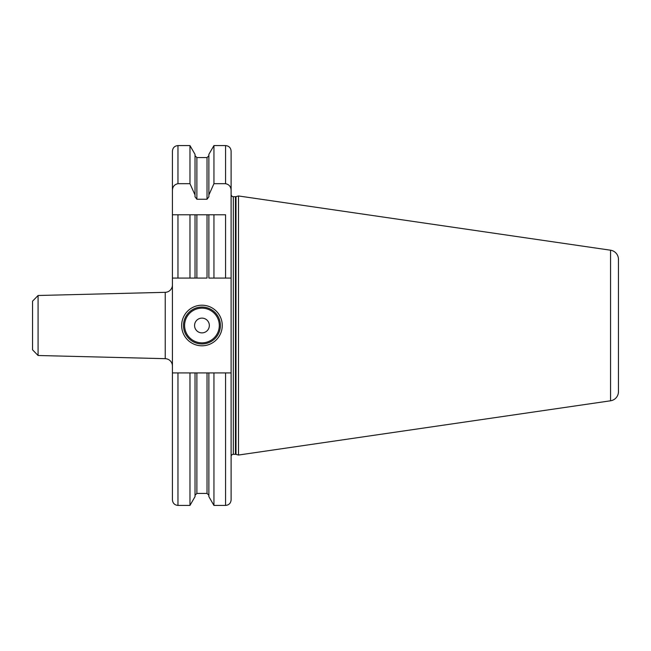 <?xml version="1.0" encoding="UTF-8"?>
<svg xmlns="http://www.w3.org/2000/svg" width="651" height="651" viewBox="0 0 651 651"><rect width="100%" height="100%" fill="white"/><g stroke="black" fill="none" stroke-linecap="round" stroke-linejoin="round"><path stroke-width="0.98" d="M618.45 377.173L618.45 273.827L618.45 377.173M610.557 250.212A9.228 9.228 0 0 1 618.45 259.342L618.45 391.658A9.228 9.228 0 0 1 610.557 400.788L238.494 455.041L238.494 195.959L610.557 250.212L610.557 400.788M231.113 194.478A2.213 2.213 0 0 0 233.327 196.692L235.442 196.692A2.213 2.213 0 0 0 236.02 196.618L238.494 195.959M231.113 456.522A2.213 2.213 0 0 1 233.327 454.308L235.442 454.308A2.213 2.213 0 0 1 236.02 454.382L238.494 455.041M195.031 194.991L189.97 183.68L189.97 145.58L195.031 154.352L195.031 196.797L196.879 199.247L207.026 199.247L208.873 196.797L208.873 194.991L213.943 183.68L225.571 183.68L225.571 145.58C228.932 145.905 230.78 147.753 231.113 151.113L231.113 499.887C230.78 503.247 228.932 505.095 225.571 505.42L225.571 372.925L172.425 372.925L172.425 278.075L196.879 278.075L195.031 278.075L195.031 214.781L172.425 214.781L172.425 278.075M172.425 190.776L172.425 151.113C172.759 147.753 174.598 145.905 177.967 145.58L177.967 183.68C174.281 184.485 172.434 186.853 172.425 190.776L172.425 214.781L177.967 214.781L177.967 278.075M177.967 372.925L177.967 505.42C174.598 505.095 172.759 503.247 172.425 499.887L172.425 372.925M213.943 278.075L213.943 214.781L208.873 214.781L208.873 278.075L225.571 278.075L225.571 214.781L207.026 214.781L207.026 278.075L196.879 278.075L196.879 214.781L189.97 214.781L189.97 278.075M225.571 278.075L231.113 278.075M195.031 372.925L195.031 496.648L189.97 505.42L189.97 372.925M189.97 183.68L177.967 183.68M207.026 214.781L196.879 214.781M225.571 183.68C229.258 184.485 231.097 186.853 231.113 190.776M208.873 194.991L208.873 154.352L213.943 145.58L213.943 183.68M225.571 505.42L213.943 505.42L208.873 496.648L208.873 372.925M213.943 505.42L213.943 372.925M231.113 372.925L225.571 372.925M181.653 325.5A20.295 20.295 0 0 1 201.956 305.205A20.295 20.295 0 0 1 222.251 325.5A20.295 20.295 0 0 1 201.956 345.795A20.295 20.295 0 0 1 181.653 325.5M183.501 325.5A18.456 18.456 0 0 1 201.956 307.044A18.456 18.456 0 0 1 220.404 325.5A18.456 18.456 0 0 1 201.956 343.956A18.456 18.456 0 0 1 183.501 325.5M194.576 325.5A7.381 7.381 0 0 0 201.956 332.881A7.381 7.381 0 0 0 209.337 325.5A7.381 7.381 0 0 0 201.956 318.119A7.381 7.381 0 0 0 194.576 325.5M172.425 284.943A7.381 7.381 0 0 1 165.232 292.323L38.083 295.497L38.083 355.503L165.232 358.677L165.232 292.323M172.425 366.057A7.381 7.381 0 0 0 165.232 358.677M38.083 355.503L32.55 349.823L32.55 301.177L38.083 295.497M236.02 454.382L236.02 196.618M235.442 454.308L235.442 196.692M233.327 454.308L233.327 196.692M207.026 199.247L207.026 157.575L196.879 157.575L196.879 199.247M196.879 372.925L196.879 493.425L195.031 495.273M196.879 493.425L207.026 493.425L207.026 372.925M184.607 325.5A17.349 17.349 0 0 0 201.956 342.849A17.349 17.349 0 0 0 219.297 325.5A17.349 17.349 0 0 0 201.956 308.151A17.349 17.349 0 0 0 184.607 325.5M189.97 505.42L177.967 505.42M189.97 145.58L177.967 145.58M196.879 157.575L195.031 155.727M207.026 157.575L208.873 155.727M207.026 493.425L208.873 495.273M225.571 145.58L213.943 145.58"/></g></svg>
